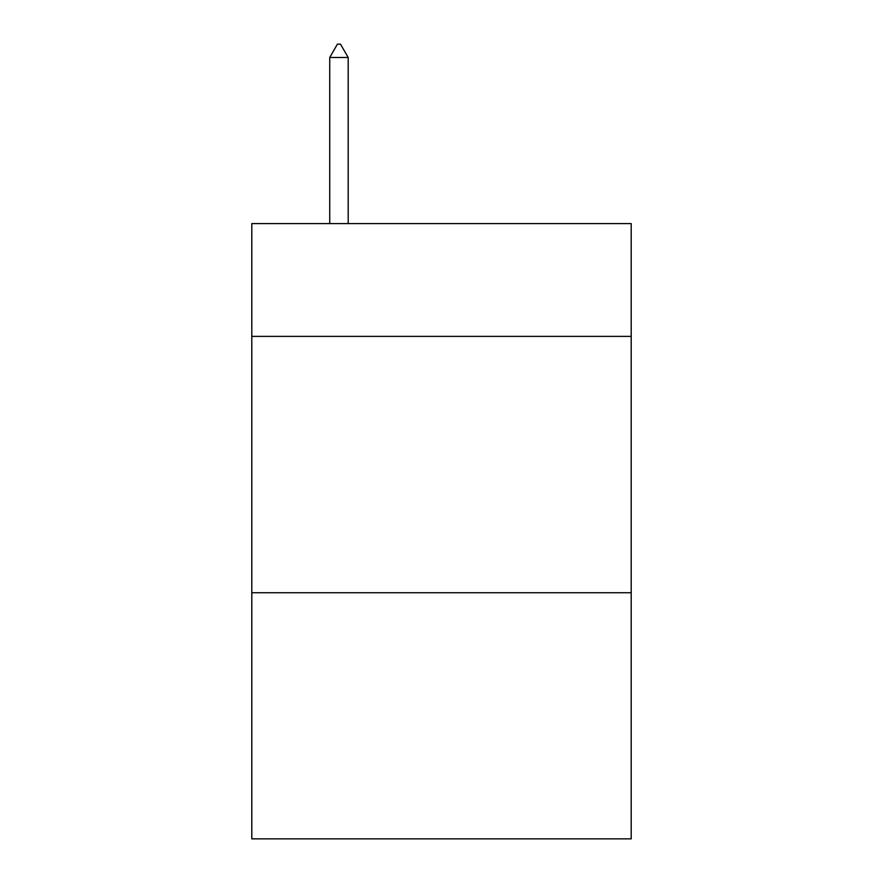 <?xml version="1.0" encoding="UTF-8"?>
<svg xmlns="http://www.w3.org/2000/svg" width="883" height="883" viewBox="0 0 883 883"><rect width="100%" height="100%" fill="white"/><g stroke="black" fill="none" stroke-linecap="round" stroke-linejoin="round"><path stroke-width="1.32" d="M631.202 336.39L631.202 223.598L251.798 223.598L251.798 336.39L631.202 336.39L631.202 838.85L251.798 838.85L251.798 336.39M631.202 592.747L251.798 592.747M348.189 57.483L340.496 44.15L337.416 44.15L329.734 57.483L348.189 57.483L348.189 223.598M329.734 57.483L329.734 223.598"/></g></svg>
